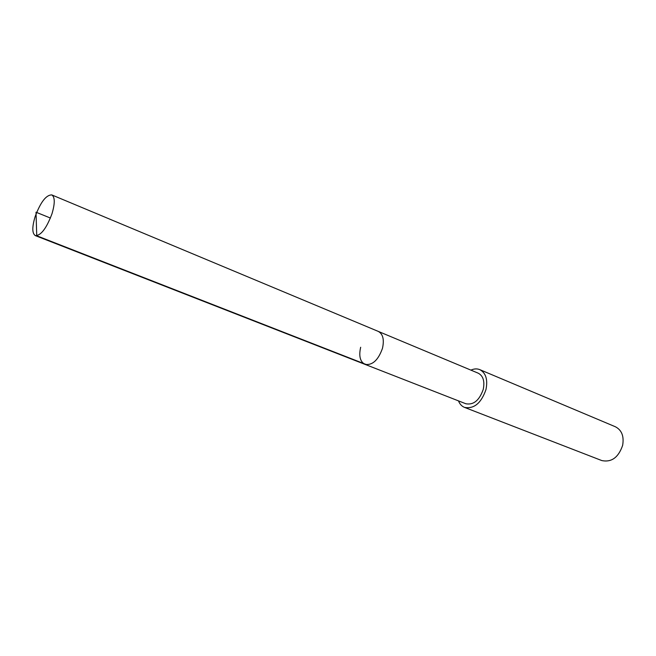 <?xml version="1.0" encoding="UTF-8"?>
<svg xmlns="http://www.w3.org/2000/svg" width="656" height="656" viewBox="0 0 656 656"><rect width="100%" height="100%" fill="white"/><g stroke="black" fill="none" stroke-linecap="round" stroke-linejoin="round"><path stroke-width="0.98" d="M35.145 216.554C40.59 202.097 46.141 194.889 51.791 194.914C55.006 197.046 55.063 203.352 51.963 213.823C46.461 228.386 40.918 235.652 35.334 235.619C32.054 233.413 31.988 227.058 35.145 216.554M382.464 348.352C384.383 339.66 382.989 334.011 378.282 331.403C382.989 334.011 384.383 339.66 382.464 348.352C378.233 360.185 372.395 365.523 364.966 364.351C372.395 365.523 378.233 360.185 382.464 348.352M360.669 347.254C358.684 356.019 360.111 361.718 364.966 364.351L465.867 403.76C473.591 405.162 479.38 400.373 483.251 389.377C484.866 381.251 483.193 375.855 478.224 373.182L51.791 194.914M470.91 370.123C474.083 368.688 477.043 368.524 479.782 369.631C485.891 372.936 487.949 379.594 485.965 389.615C481.192 403.186 474.042 409.106 464.522 407.392C461.783 406.277 459.766 404.112 458.478 400.873M464.522 407.392L601.757 460.553C611.507 462.57 618.469 457.494 622.642 445.342C624.176 436.289 621.765 430.106 615.41 426.777L479.782 369.631M50.43 218.038L36.023 212.216L36.736 235.766L366.86 364.777M364.966 364.351L35.334 235.619"/></g></svg>
